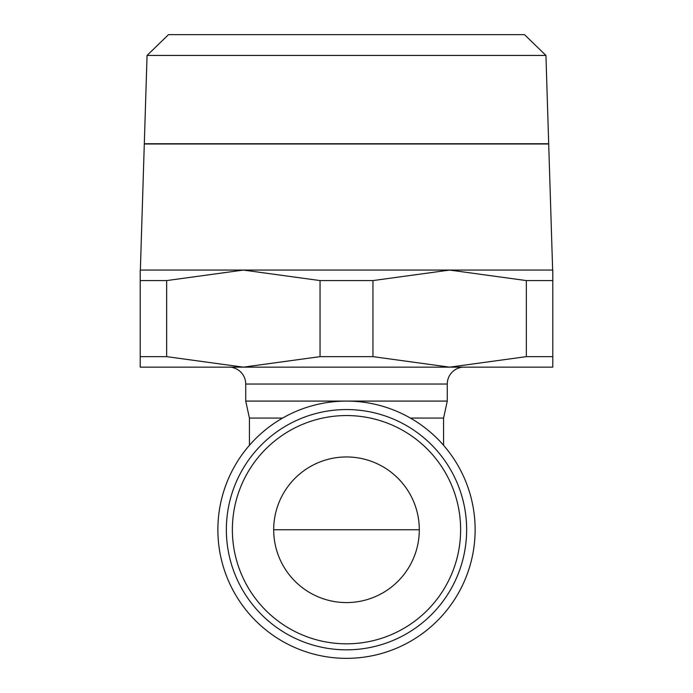 <?xml version="1.0" encoding="UTF-8"?>
<svg xmlns="http://www.w3.org/2000/svg" width="693" height="693" viewBox="0 0 693 693"><rect width="100%" height="100%" fill="white"/><g stroke="black" fill="none" stroke-linecap="round" stroke-linejoin="round"><path stroke-width="1.04" d="M462.933 367.151A16.944 16.944 0 0 0 447.271 384.043L447.271 401.082L346.5 401.082A128.629 128.629 0 0 0 217.871 529.721A128.629 128.629 0 0 0 346.5 658.35A128.629 128.629 0 0 0 475.129 529.721A128.629 128.629 0 0 0 346.5 401.082L245.729 401.082L249.419 418.07L249.419 445.33M466.64 529.695A120.14 120.14 0 0 0 346.5 409.554A120.14 120.14 0 0 0 226.36 529.695A120.14 120.14 0 0 0 346.5 649.835A120.14 120.14 0 0 0 466.64 529.695A120.14 120.14 0 0 1 346.5 649.835A120.14 120.14 0 0 1 226.36 529.695M282.605 418.07L249.419 418.07M230.067 367.151A16.944 16.944 0 0 1 245.729 384.043L245.729 401.082M447.271 401.082L443.581 418.07L410.395 418.07M320.045 280.578L372.955 280.578L449.653 270.071L243.347 270.071L320.045 280.578L320.045 356.644L243.347 367.151L552.797 367.151L552.797 356.644L526.342 356.644L449.653 367.151L372.955 356.644L320.045 356.644M346.5 55.423L147.063 55.423L144.309 143.746L548.691 143.746L545.937 55.423L346.5 55.423M545.937 55.423L524.506 34.65L168.494 34.65L147.063 55.423M552.642 270.071L548.7 143.988L144.3 143.988L140.358 270.071M419.308 529.764A72.808 72.808 0 0 1 346.5 602.581A72.808 72.808 0 0 1 273.692 529.764A72.808 72.808 0 0 1 346.5 456.956A72.808 72.808 0 0 1 419.308 529.764L273.692 529.764M140.203 367.151L243.347 367.151L166.658 356.644L140.203 356.644L140.203 367.151M243.347 270.071L140.203 270.071L140.203 280.578L166.658 280.578L243.347 270.071M552.797 270.071L449.653 270.071L526.342 280.578L552.797 280.578L552.797 270.071M166.658 356.644L166.658 280.578M140.203 280.578L140.203 356.644M372.955 356.644L372.955 280.578M526.342 280.578L526.342 356.644M552.797 356.644L552.797 280.578M460.628 529.695A114.128 114.128 0 0 0 346.5 415.557A114.128 114.128 0 0 0 232.372 529.695A114.128 114.128 0 0 0 346.5 643.823A114.128 114.128 0 0 0 460.628 529.695M447.271 384.043L245.729 384.043M443.581 418.07L443.581 445.33"/></g></svg>
